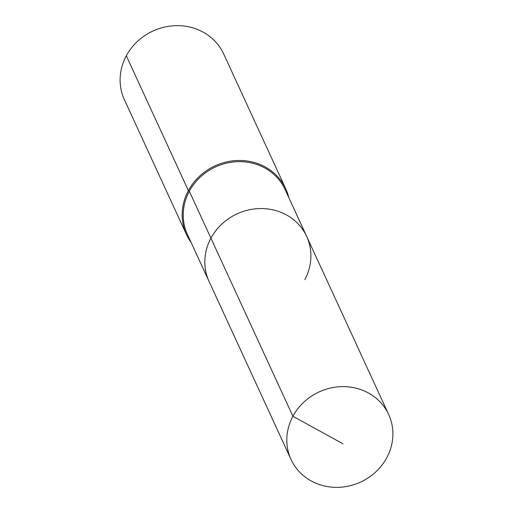 <?xml version="1.0" encoding="UTF-8"?>
<svg xmlns="http://www.w3.org/2000/svg" width="513" height="513" viewBox="0 0 513 513"><rect width="100%" height="100%" fill="white"/><g stroke="black" fill="none" stroke-linecap="round" stroke-linejoin="round"><path stroke-width="0.77" d="M304.805 279.643A53.75 49.62 155.3 0 0 306.684 236.442A53.75 49.62 155.3 0 0 260.059 208.56A53.75 49.62 155.3 0 0 210.926 238.199L292.917 416.274A53.75 49.62 155.3 0 0 291.031 459.468A53.75 49.62 155.3 0 0 337.657 487.35A53.75 49.62 155.3 0 0 386.789 457.718A53.75 49.62 155.3 0 0 388.674 414.517A53.75 49.62 155.3 0 0 342.049 386.635A53.75 49.62 155.3 0 0 292.917 416.274L342.998 443.822M288.781 197.543A54.66 50.46 155.3 0 0 285.767 188.829A54.66 50.46 155.3 0 0 238.353 160.479A54.66 50.46 155.3 0 0 188.386 190.618L189.329 191.285A53.75 49.62 155.3 0 1 238.462 161.653A53.75 49.62 155.3 0 1 285.087 189.528L306.684 236.442A53.75 49.62 155.3 0 0 260.059 208.56A53.75 49.62 155.3 0 0 210.926 238.199A53.75 49.62 155.3 0 0 209.047 281.393L291.031 459.468M189.329 191.285A53.75 49.62 155.3 0 0 187.444 234.486L209.047 281.393A53.75 49.62 155.3 0 1 210.926 238.199L189.329 191.285M285.767 188.829L223.694 54A54.66 50.46 155.3 0 0 176.273 25.65A54.66 50.46 155.3 0 0 126.313 55.789L188.386 190.618A54.66 50.46 155.3 0 0 186.476 234.55A54.66 50.46 155.3 0 0 191.137 242.502M126.313 55.789A54.66 50.46 155.3 0 0 124.396 99.721L186.476 234.55M306.684 236.442L388.674 414.517"/></g></svg>
